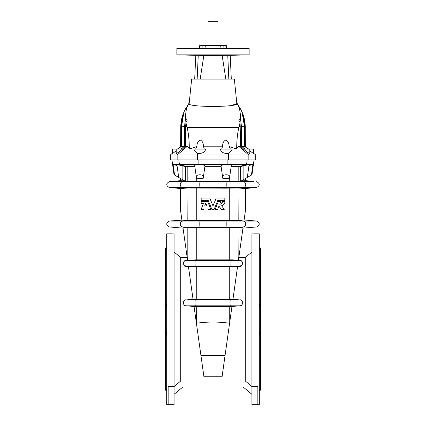 <?xml version="1.0" encoding="UTF-8"?>
<svg xmlns="http://www.w3.org/2000/svg" width="426" height="426" viewBox="0 0 426 426"><rect width="100%" height="100%" fill="white"/><g stroke="black" fill="none" stroke-linecap="round" stroke-linejoin="round"><path stroke-width="0.64" d="M213.745 21.3L217.271 21.3L217.926 21.955L208.074 21.955L208.729 21.3L213.745 21.3M202.121 48.404L202.142 45.614L199.677 45.614L199.656 48.404M202.142 45.614L205.38 45.614L204.943 48.404M226.344 48.404L226.323 45.614L205.38 45.614M187.967 220.577L238.033 220.577L244.103 219.965L254.066 220.838L254.066 187.749L256.622 187.525L243.198 187.525L238.033 188.01L225.285 188.18L187.967 188.01L180.486 188.5L180.486 209.933L181.923 220.183L187.967 220.577L182.802 221.062A2.955 2.78 90 0 0 182.802 226.951L187.967 227.431L182.988 227.756L183.042 228.144L171.934 227.175L171.934 233.863L168.318 233.863L174.069 233.901L174.069 404.7L168.153 404.7L168.153 386.595L174.069 386.595M221.323 203.692L222.574 201.29A2.929 2.929 0 0 1 219.752 204.219L220.838 203.963M219.752 204.219L220.945 201.29L218.421 201.29L215.151 209.315L217.675 209.315L218.959 206.163L221.339 209.315L224.262 209.315L221.573 205.747A3.546 3.546 0 0 0 224.151 203.543L223.735 204.32M251.42 175.049L252.895 164.542L249.05 164.542L243.88 165.73L243.88 179.399L247.304 177.424L249.109 164.558L247.304 177.424L251.979 174.724L254.056 159.942L254.066 181.412L245.514 180.667L245.514 178.457L241.089 181.013L238.033 181.156L243.198 181.636A2.955 2.78 90 0 1 243.198 187.525L200.034 187.525L200.715 188.18M238.177 227.441L243.012 227.756L238.033 227.431L238.177 260.339M238.177 220.572L238.033 188.01L245.514 188.5L245.514 209.933L244.077 220.183M238.427 260.366L243.012 227.756L242.958 228.144L254.066 227.175L254.066 233.863L257.682 233.863L251.931 233.901L251.931 404.7L257.847 404.7L257.847 386.595L251.931 386.595M257.847 404.7L259.322 404.7L259.322 233.863L257.682 233.863M259.322 357.803L259.322 360.678M259.322 378.128L259.322 380.045M259.322 390.163C259.865 389.433 259.865 389.21 259.322 389.492L259.652 389.369M259.322 248.395C259.865 249.125 259.865 249.348 259.322 249.072L259.652 249.194M259.322 258.513L259.322 260.435M259.322 277.885L259.322 280.755M259.322 303.552L259.652 304.537L259.322 306.944M259.322 391.228L260.637 389.918L260.637 248.646L259.322 247.33M259.322 331.62L259.652 334.021L259.322 335.006M174.069 394.348L182.871 386.957L243.129 386.957L251.931 394.348M245.514 180.667L241.196 180.954M240.722 180.981L238.177 181.151L238.177 166.561L240.392 166.657L240.722 180.981M254.066 187.749L245.514 188.5M184.804 180.954L180.486 180.667L180.486 178.457L184.911 181.013L187.967 181.156L182.802 181.636A2.955 2.78 90 0 0 182.802 187.525L187.967 188.01L187.823 220.572M178.696 177.424L176.891 164.558L182.12 165.73L182.12 179.399L174.021 174.724L171.944 159.942L171.934 181.412L169.378 181.636L200.034 181.636A2.955 0.266 90 0 0 199.789 184.58A2.955 0.266 90 0 0 200.034 187.525L169.378 187.525C165.879 185.566 165.879 183.601 169.378 181.636M180.486 188.5L171.934 187.749L171.934 220.838L169.378 221.062L200.034 221.062A2.955 0.266 90 0 0 199.789 224.007A2.955 0.266 90 0 0 200.034 226.951L200.715 227.606L238.033 227.431L243.198 226.951L169.378 226.951C165.879 224.987 165.879 223.022 169.378 221.062M168.153 404.7L166.678 404.7L166.678 233.863L168.318 233.863M166.678 357.803L166.678 360.678M166.678 331.62L166.348 334.021L166.678 335.006M166.678 391.228L165.363 389.918L165.363 248.646L166.678 247.33M166.678 303.552L166.348 304.537L166.678 306.944M166.678 277.885L166.678 280.755M166.678 258.513L166.678 260.435M166.678 249.072C166.135 249.348 166.135 249.125 166.678 248.395C166.135 249.125 166.135 249.348 166.678 249.072L166.348 249.194M166.678 390.163C166.135 389.433 166.135 389.21 166.678 389.492L166.348 389.369M166.678 378.128L166.678 380.045M181.923 220.183L171.934 220.838M229.731 227.548L229.731 259.839L230.62 260.472A2.955 0.362 90 0 1 230.988 263.428A2.955 0.362 90 0 1 230.62 266.388L239.684 266.388C243.273 264.461 243.741 262.613 241.1 260.834A2.955 2.955 0 0 0 239.684 260.472L232.458 259.839L196.269 259.839L196.269 227.548L187.967 227.431L182.988 227.756L187.573 260.366M185.278 180.981L187.823 181.151L187.823 166.561L185.608 166.657L185.278 180.981M180.486 180.667L171.934 181.412M187.967 181.156L238.033 181.156M222.59 176.96L222.777 178.302L229.454 178.675L231.281 165.661C231.196 165.006 229.8 164.638 227.09 164.548L226.643 164.542C223.16 164.654 221.296 165.16 221.057 166.065L222.59 176.96C222.026 174.09 230.258 174.09 229.694 176.96M204.858 166.657L221.142 166.657M203.41 176.96L203.223 178.302L196.546 178.675L194.719 165.661C194.804 165.006 196.2 164.638 198.91 164.548L199.357 164.542C202.84 164.654 204.704 165.16 204.943 166.065L203.41 176.96C203.974 174.09 195.742 174.09 196.306 176.96M231.169 166.486L238.177 166.561M243.88 165.73L240.392 166.657M238.821 257.57L245.28 257.57L251.931 251.984M229.731 322.248L229.731 306.443L230.62 305.809A2.955 0.362 90 0 0 230.988 302.854A2.955 0.362 90 0 0 230.62 299.899L229.731 299.265L229.731 267.017L230.62 266.388L195.38 266.388A2.955 0.362 90 0 1 195.012 263.428A2.955 0.362 90 0 1 195.38 260.472L239.684 260.472C243.193 259.423 243.193 267.437 239.684 266.388L232.458 267.017L193.542 267.017L186.316 266.388C182.807 267.437 182.807 259.423 186.316 260.472L196.269 259.839L195.38 260.472L186.316 260.472A2.955 2.955 0 0 0 184.9 260.834C182.259 262.613 182.727 264.461 186.316 266.388L195.38 266.388L196.269 267.017L196.269 299.265L232.458 299.265L239.684 299.899C243.502 299.766 243.534 305.916 239.684 305.809C243.193 306.864 243.193 298.844 239.684 299.899L186.316 299.899C182.498 299.766 182.466 305.916 186.316 305.809C182.807 306.864 182.807 298.844 186.316 299.899L193.542 299.265L196.269 299.265L195.38 299.899A2.955 0.362 90 0 0 195.012 302.854A2.955 0.362 90 0 0 195.38 305.809L186.316 305.809L194.054 306.486L231.946 306.486L239.684 305.809L195.38 305.809L196.269 306.443L196.413 323.254C207.473 321.641 218.527 321.641 229.587 323.254L231.952 306.443M187.179 257.57L180.72 257.57L180.72 380.988L245.28 380.988L251.931 386.574M245.28 257.57L245.28 380.988M232.953 299.308L237.554 266.575M225.056 355.534L200.944 355.534L203.932 376.776L222.068 376.776L229.587 323.254M196.269 227.548L200.715 227.606M249.05 164.542L198.91 164.548L198.846 159.942L197.43 159.942L228.57 159.942L228.57 155.016L197.43 155.016L197.707 153.429C202.265 153.664 204.927 152.22 205.694 149.1L193.947 149.1L193.947 149.888L197.707 153.429M252.895 164.542L248.976 165.517M200.944 355.534L196.413 323.254M180.72 380.988L174.069 386.574M194.831 166.486L187.823 166.561M182.12 165.73L185.608 166.657M180.72 257.57L174.069 251.984M193.047 299.308L188.446 266.575M196.269 322.248L194.048 306.443M176.891 164.558L198.91 164.542M174.58 175.049L173.105 164.542L176.95 164.542M173.105 164.542L177.024 165.517M203.388 203.543L201.173 209.315L203.676 209.315L204.15 208.074L207.819 208.074L208.325 209.315L210.849 209.315L207.579 201.29L201.173 201.29L201.173 203.543L203.388 203.543M206.951 205.939L205.806 203.133L204.73 205.939L206.951 205.939M201.173 198.053L201.173 200.39L208.186 200.39L211.823 209.315L214.177 209.315L217.814 200.39L224.827 200.39L224.827 198.053L216.211 198.053L213 205.939L209.789 198.053L201.173 198.053M224.151 203.543L224.827 203.543L224.827 201.29L222.574 201.29M249.141 54.842L176.859 54.842L176.859 48.404L249.141 48.404L249.141 54.842L243.076 54.997M197.163 79.124L198.244 55.3L195.779 55.3L194.698 79.124M198.244 55.3L203.841 55.465L200.172 79.124M231.302 79.124L230.221 55.3L203.841 55.465M210.907 54.895L215.955 54.949L210.907 54.895M243.219 54.997L247.991 54.874M195.779 55.337L178.212 54.879M178.542 54.885L179.309 54.906M180.432 54.933L183.643 55.018M232.378 105.185L236.845 103.624L234.353 79.124L191.647 79.124L189.155 103.624L188.691 103.64L187.642 105.563L188.59 103.907M220.62 45.614L221.057 48.404M222.159 55.465L225.828 79.124M172.423 153.222L170.288 155.016L170.288 159.942L197.43 159.942L197.43 155.016L177.147 155.016L187.264 146.368L185.385 146.368L182.317 149.1M253.576 153.222L255.712 155.016L255.712 159.942L228.57 159.942M177.658 149.1L180.949 146.368L181.098 126.762C180.949 122.566 182.498 116.266 183.515 114.397C182.924 116.399 181.338 122.571 181.503 126.762L181.3 146.368L184.383 146.368L184.479 126.762L185.512 118.71C185.534 112.507 186.338 108.124 187.925 105.563M183.521 114.413L181.503 126.762L184.479 126.762M170.288 155.016L177.147 155.016L177.147 159.942M176.204 149.1L182.589 149.1L178.43 152.37L176.204 153.61L176.204 149.1L172.423 149.1L172.423 153.648L176.204 150.761M181.034 149.1L184.383 146.368M181.3 146.368L178.105 149.1M180.949 146.368L177.338 149.1M237.41 103.907L236.845 103.624C238.693 107.368 187.27 107.357 189.155 103.624L189.277 103.853M248.342 149.1L245.051 146.368L244.902 126.762C245.051 122.566 243.502 116.266 242.485 114.397C243.076 116.399 244.662 122.571 244.497 126.762L244.7 146.368L241.617 146.368L241.521 126.762L240.488 118.71C240.466 112.507 239.662 108.124 238.075 105.563L237.309 103.64L238.358 105.563C242.82 111.926 245.115 118.992 245.238 126.762L245.408 146.368L248.662 149.1M242.479 114.413L244.497 126.762L241.521 126.762M245.051 146.368L245.408 146.368M249.796 150.761L253.576 153.648L253.576 149.1L243.411 149.1L247.57 152.37L249.796 153.61L249.796 149.1M244.7 146.368L247.895 149.1M244.966 149.1L241.617 146.368M186.844 126.762L185.906 122.464L185.64 126.762L186.844 126.762L187.009 127.363C188.468 132.534 189.24 139.776 189.33 149.089L196.945 146.464C196.833 143.567 197.893 141.4 200.129 139.962C202.446 141.102 203.506 143.184 203.309 146.193L222.691 146.193C222.494 143.184 223.554 141.102 225.871 139.962C228.107 141.4 229.167 143.567 229.055 146.464L236.67 149.089C236.76 139.776 237.532 132.534 238.991 127.363L240.094 122.464L240.615 146.368L243.683 149.1M240.615 146.368L238.736 146.368C238.038 146.507 237.351 147.412 236.67 149.089M255.712 155.016L228.57 155.016L228.293 153.429C223.735 153.664 221.073 152.22 220.306 149.1L221.962 149.1L221.85 148.36L222.691 146.193M196.945 146.464L195.603 149.1L194.027 149.1M205.694 149.1L204.038 149.1L204.15 148.36L203.309 146.193M189.33 149.089C188.649 147.412 187.962 146.507 187.264 146.368M185.64 126.762L185.385 146.368M185.512 118.71L187.136 120.483L185.906 122.464M240.488 118.71L238.864 120.483L240.094 122.464M220.306 149.1L232.053 149.1L232.053 149.888L228.293 153.429M229.055 146.464L230.397 149.1L231.973 149.1M223.879 48.404L223.858 45.614M228.837 79.124L227.756 55.3M196.269 220.466L196.269 188.122M229.731 220.466L229.731 188.122M238.033 220.577L243.198 221.062A2.955 2.78 90 0 1 243.198 226.951L256.622 226.951C260.121 224.987 260.121 223.027 256.622 221.062L200.034 221.062L200.715 220.407M254.066 181.412L200.034 181.636L200.715 180.981M229.731 181.039L229.731 176.699M196.269 181.039L196.269 176.699M238.805 166.657L246.558 164.542L247.192 159.942M227.09 164.548L227.154 159.942M225.285 220.407L225.966 221.062A2.955 0.266 90 0 1 226.211 224.007A2.955 0.266 90 0 1 225.966 226.951L225.285 227.606M225.285 180.981L225.966 181.636A2.955 0.266 90 0 1 226.211 184.58A2.955 0.266 90 0 1 225.966 187.525L225.285 188.18M187.823 260.339L187.823 227.441M187.195 166.657L179.442 164.542L178.808 159.942M181.098 126.762L180.762 126.762C180.885 118.992 183.18 111.926 187.642 105.563M238.075 105.563L238.358 105.563M244.902 126.762L245.238 126.762M248.853 159.942L248.853 155.016L238.736 146.368M187.009 127.363L238.991 127.363M240.36 126.762L239.156 126.762M217.926 45.614L217.926 21.955M208.074 45.614L208.074 21.955M254.066 220.838L256.622 221.062M254.066 227.175L256.622 226.951M256.622 187.525C260.121 185.566 260.121 183.601 256.622 181.636M171.934 227.175L169.378 226.951M171.934 187.749L169.378 187.525M230.221 55.337L242.075 55.029M180.762 126.762L180.592 146.368"/></g></svg>
